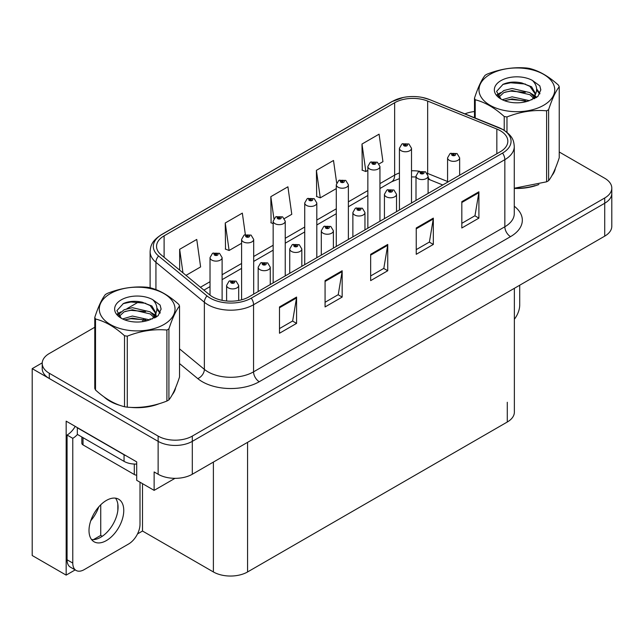 <?xml version="1.0" encoding="UTF-8"?>
<svg xmlns="http://www.w3.org/2000/svg" width="644" height="644" viewBox="0 0 644 644"><rect width="100%" height="100%" fill="white"/><g stroke="black" fill="none" stroke-linecap="round" stroke-linejoin="round"><path stroke-width="0.97" d="M75.171 569.908L66.163 575.116L66.163 421.152L136.697 461.885L136.697 480.303L154.133 490.366L154.133 471.947L158.126 474.25A24.174 13.959 0 0 0 192.306 474.25L604.716 236.147A24.174 13.959 0 0 0 611.8 226.277L611.8 193.385A24.174 13.959 0 0 1 604.716 203.254A24.174 13.959 0 0 0 611.8 193.385L611.8 188.12A24.174 13.959 0 0 0 604.716 178.251L559.234 151.992M174.975 478.339L154.133 490.366M94.781 327.257L49.29 353.524A24.174 13.959 0 0 0 42.214 363.393A24.174 13.959 0 0 0 49.29 373.254L158.126 436.093A24.174 13.959 0 0 0 192.306 436.093L192.306 441.357L604.716 203.254L192.306 441.357A24.174 13.959 0 0 1 158.126 441.357A24.174 13.959 0 0 0 192.306 441.357L192.306 474.25M66.163 575.116L32.2 555.506L32.2 368.65L158.126 441.357L49.29 378.519A24.174 13.959 0 0 1 42.214 368.65L42.214 363.393M42.23 362.862L32.2 368.65M514.363 288.311L514.363 412.144A24.174 13.959 180 0 1 507.287 422.013L247.578 571.952A24.174 13.959 180 0 1 213.389 571.952L142.509 531.034L142.509 483.66M117.836 510.555L117.836 504.075M142.509 531.034L137.502 533.924M93.412 539.64L100.746 535.406L102.267 536.283M90.764 520.73A25.784 14.884 120 0 0 98.774 506.86M100.746 535.406L100.746 504.783M104.062 396.921A38.68 22.331 0 0 0 109.802 401.156A38.68 22.331 0 0 0 120.122 405.414M500.275 130.716A25.784 14.884 180 0 1 507.834 141.237A25.784 14.884 180 0 1 500.275 151.767L249.003 296.836A25.784 14.884 180 0 1 209.646 294.855L161.217 254.919A25.784 14.884 180 0 1 156.548 246.378A25.784 14.884 180 0 1 164.107 235.849L394.643 102.75A25.784 14.884 180 0 1 427.664 101.084L496.838 129.042A25.784 14.884 180 0 1 500.275 130.716M502.553 129.396A29.012 16.744 0 0 0 498.681 127.52L429.516 99.554A29.012 16.744 0 0 0 422.545 97.486A29.012 16.744 0 0 0 403.2 97.486A29.012 16.744 0 0 0 392.365 101.438L161.821 234.537A29.012 16.744 0 0 0 158.577 255.982L207.006 295.918A29.012 16.744 0 0 0 251.281 298.156L502.553 153.079A29.012 16.744 0 0 0 502.553 129.396M279.488 306.938L279.488 333.254L296.578 323.385L296.578 297.069L279.488 306.938M279.488 328.585L292.65 320.986L296.514 297.947A6.448 3.719 -120 0 0 296.578 297.069M292.537 321.05L296.578 323.385M325.067 280.623L325.067 306.938L342.165 297.069L342.165 270.754L325.067 280.623M325.067 302.269L338.237 294.67L342.093 271.631A6.448 3.719 -120 0 0 342.165 270.754M338.116 294.735L342.165 297.069M461.82 201.669L461.82 227.992L478.911 218.123L478.911 191.799L461.82 201.669M461.82 223.323L474.982 215.716L478.838 192.677A6.448 3.719 -120 0 0 478.911 191.799M474.87 215.788L478.911 218.123M416.233 227.992L416.233 254.308L433.332 244.438L433.332 218.123L416.233 227.992M416.233 249.639L429.403 242.039L433.259 218.992A6.448 3.719 -120 0 0 433.332 218.123M429.282 242.104L433.332 244.438M370.654 254.308L370.654 280.623L387.744 270.754L387.744 244.438L370.654 254.308M370.654 275.954L383.816 268.355L387.68 245.308A6.448 3.719 -120 0 0 387.744 244.438M383.703 268.419L387.744 270.754M514.274 188.426A38.68 22.331 0 0 0 538.899 184.49M551.964 175.522A38.68 22.331 0 0 0 555.337 168.43M130.547 407.37A38.68 22.331 0 0 0 159.197 403.716M172.254 394.74A38.68 22.331 0 0 0 175.627 387.648M192.306 436.093L604.716 197.99A24.174 13.959 0 0 0 611.8 188.12M474.483 111.557A24.174 13.959 0 0 0 464.928 113.851M139.225 301.601L126.948 308.685M186.011 275.366L200.614 266.93L196.75 239.439L179.66 249.309L179.66 270.126M336.651 182.92L333.503 160.485L316.405 170.354L316.687 196.509M379.139 163.866L382.947 161.668L379.083 134.169L361.992 144.039L362.266 170.193M245.348 234.577L242.337 213.116L225.247 222.985L225.521 249.148M284.439 218.533L291.78 214.299L287.916 186.8L270.826 196.67L271.1 222.832M273.161 223.597L270.826 222.727M270.826 196.67L273.909 218.622M316.405 170.354L320.269 197.853L336.289 188.603M320.269 197.853L316.405 196.412M361.992 144.039L365.848 171.537L367.853 170.378M365.848 171.537L361.992 170.097M225.247 222.985L229.103 250.484L241.589 243.271M229.103 250.484L225.247 249.043M179.66 249.309L182.96 272.847M222.116 300.337L222.116 257.624A6.046 3.486 180 0 1 218.38 260.852A6.046 3.486 180 0 1 211.796 260.096A6.046 3.486 180 0 1 210.024 257.624L212.439 253.43A4.025 2.423 57.8 0 1 214.581 253.551A2.013 1.159 0 0 0 214.645 255.161A2.013 1.159 0 0 0 217.495 255.161A2.013 1.159 0 0 0 217.495 253.519A2.013 1.159 0 0 0 214.71 253.478L215.523 253.994A0.805 0.467 180 0 1 216.376 254.766A0.805 0.467 180 0 1 215.474 254.026L214.581 253.551M215.523 254.678L215.523 253.994M214.71 253.478A4.025 2.222 -117.9 0 0 212.826 253.205A4.025 2.222 -117.9 0 0 212.649 253.325M215.474 254.654L215.474 254.026M238.691 300.482L238.691 285.421A6.046 3.486 180 0 1 234.963 288.649A6.046 3.486 180 0 1 228.379 287.892A6.046 3.486 180 0 1 226.608 285.421L229.014 281.227A4.025 2.423 57.8 0 1 231.164 281.348A2.013 1.159 0 0 0 231.228 282.958A2.013 1.159 0 0 0 234.078 282.958A2.013 1.159 0 0 0 234.078 281.315A2.013 1.159 0 0 0 231.293 281.275L232.106 281.79A0.805 0.467 180 0 1 232.959 282.563A0.805 0.467 180 0 1 232.057 281.822L231.164 281.348M232.106 282.474L232.106 281.79M231.293 281.275A4.025 2.222 -117.9 0 0 229.409 281.009A4.025 2.222 -117.9 0 0 229.224 281.122M232.057 282.45L232.057 281.822M253.68 294.139L253.68 239.399A6.046 3.486 180 0 1 249.944 242.627A6.046 3.486 180 0 1 243.36 241.87A6.046 3.486 180 0 1 241.589 239.399L244.004 235.205A4.025 2.423 57.8 0 1 246.153 235.326A2.013 1.159 0 0 0 246.209 236.936A2.013 1.159 0 0 0 249.059 236.936A2.013 1.159 0 0 0 249.059 235.293A2.013 1.159 0 0 0 246.274 235.253L247.095 235.768A0.805 0.467 180 0 1 247.94 236.541A0.805 0.467 180 0 1 247.063 236.445L246.153 235.326M247.095 236.453L247.095 235.768M246.274 235.253A4.025 2.222 -117.9 0 0 244.39 234.988A4.025 2.222 -117.9 0 0 244.213 235.1M247.063 236.445A0.805 0.467 180 0 1 247.038 235.801M285.244 275.914L285.244 221.182A6.046 3.486 180 0 1 281.517 224.402A6.046 3.486 180 0 1 274.932 223.645A6.046 3.486 180 0 1 273.161 221.182L275.568 216.98A4.025 2.423 57.8 0 1 277.717 217.1A2.013 1.159 0 0 0 277.773 218.71A2.013 1.159 0 0 0 280.623 218.71A2.013 1.159 0 0 0 280.623 217.068A2.013 1.159 0 0 0 277.838 217.028L278.659 217.543A0.805 0.467 180 0 1 279.512 218.316A0.805 0.467 180 0 1 278.635 218.219L278.659 217.543M277.838 217.028A4.025 2.222 -117.9 0 0 275.954 216.762A4.025 2.222 -117.9 0 0 275.777 216.875M278.611 218.203L277.717 217.1M278.635 218.219A0.805 0.467 180 0 1 278.611 217.575M316.808 257.689L316.808 202.957A6.046 3.486 180 0 1 313.081 206.177A6.046 3.486 180 0 1 306.496 205.42A6.046 3.486 180 0 1 304.725 202.957L307.132 198.763A4.025 2.423 57.8 0 1 309.281 198.875A2.013 1.159 0 0 0 309.345 200.485A2.013 1.159 0 0 0 312.195 200.485A2.013 1.159 0 0 0 312.195 198.843A2.013 1.159 0 0 0 309.41 198.803L310.223 199.318A0.805 0.467 180 0 1 311.076 200.091A0.805 0.467 180 0 1 310.199 199.994L310.223 199.318M309.41 198.803A4.025 2.222 -117.9 0 0 307.526 198.537A4.025 2.222 -117.9 0 0 307.349 198.65M310.175 199.978L309.281 198.875M310.199 199.994A0.805 0.467 180 0 1 310.175 199.35M270.263 284.567L270.263 267.204A6.046 3.486 180 0 1 266.527 270.424A6.046 3.486 180 0 1 259.943 269.667A6.046 3.486 180 0 1 258.172 267.204L260.587 263.002A4.025 2.423 57.8 0 1 262.728 263.122A2.013 1.159 0 0 0 262.792 264.732A2.013 1.159 0 0 0 265.642 264.732A2.013 1.159 0 0 0 265.642 263.09A2.013 1.159 0 0 0 262.857 263.05L263.67 263.565A0.805 0.467 180 0 1 264.523 264.338A0.805 0.467 180 0 1 263.646 264.241L262.728 263.122M263.67 264.257L263.67 263.565M262.857 263.05A4.025 2.222 -117.9 0 0 260.973 262.784A4.025 2.222 -117.9 0 0 260.796 262.897M263.646 264.241A0.805 0.467 180 0 1 263.621 263.597M301.827 266.342L301.827 248.978A6.046 3.486 180 0 1 298.092 252.198A6.046 3.486 180 0 1 291.507 251.442A6.046 3.486 180 0 1 289.736 248.978L292.151 244.784A4.025 2.423 57.8 0 1 294.3 244.897A2.013 1.159 0 0 0 294.356 246.507A2.013 1.159 0 0 0 297.206 246.507A2.013 1.159 0 0 0 297.206 244.865A2.013 1.159 0 0 0 294.421 244.825L295.242 245.34A0.805 0.467 180 0 1 296.087 246.113A0.805 0.467 180 0 1 295.21 246.016L294.3 244.897M295.242 246.032L295.242 245.34M294.421 244.825A4.025 2.222 -117.9 0 0 292.537 244.559A4.025 2.222 -117.9 0 0 292.36 244.672M295.21 246.016A0.805 0.467 180 0 1 295.185 245.372M333.391 248.117L333.391 230.753A6.046 3.486 180 0 1 329.664 233.973A6.046 3.486 180 0 1 323.079 233.217A6.046 3.486 180 0 1 321.308 230.753L323.715 226.559A4.025 2.423 57.8 0 1 325.864 226.672A2.013 1.159 0 0 0 325.92 228.282A2.013 1.159 0 0 0 328.77 228.282A2.013 1.159 0 0 0 328.77 226.64A2.013 1.159 0 0 0 325.985 226.608L326.806 227.115A0.805 0.467 180 0 1 327.659 227.887A0.805 0.467 180 0 1 326.758 227.147L325.864 226.672M326.806 227.807L326.806 227.115M325.985 226.608A4.025 2.222 -117.9 0 0 324.101 226.334A4.025 2.222 -117.9 0 0 323.924 226.447M326.758 227.775L326.758 227.147M364.955 229.892L364.955 212.528A6.046 3.486 180 0 1 361.228 215.748A6.046 3.486 180 0 1 354.643 214.991A6.046 3.486 180 0 1 352.872 212.528L355.279 208.334A4.025 2.423 57.8 0 1 357.428 208.455A2.013 1.159 0 0 0 357.492 210.057A2.013 1.159 0 0 0 360.342 210.057A2.013 1.159 0 0 0 360.342 208.415A2.013 1.159 0 0 0 357.557 208.382L358.37 208.898A0.805 0.467 180 0 1 359.223 209.67A0.805 0.467 180 0 1 358.322 208.922L357.428 208.455M358.37 209.582L358.37 208.898M357.557 208.382A4.025 2.222 -117.9 0 0 355.673 208.109A4.025 2.222 -117.9 0 0 355.488 208.221M358.322 209.55L358.322 208.922M519.708 285.228L519.708 305.039A16.116 9.306 -60 0 1 514.363 319.263M106.389 540.574A24.577 14.192 120 0 0 122.441 518.911A24.577 14.192 120 0 0 118.673 499.221A24.577 14.192 120 0 0 106.389 500.436A24.577 14.192 120 0 0 90.329 522.091A24.577 14.192 120 0 0 94.096 541.789A24.577 14.192 120 0 0 106.389 540.574M115.493 498.158A24.577 14.192 -60 0 1 115.856 518.243A24.577 14.192 -60 0 1 100.689 537.281A24.577 14.192 -60 0 1 91.585 539.567M140.006 482.211L140.006 524.256A16.116 9.306 -60 0 1 128.607 543.995L84.163 569.65A16.116 9.306 -60 0 1 76.105 570.447A16.116 9.306 -60 0 1 72.772 563.073L72.772 438.331L67.073 435.038A16.116 9.306 120 0 0 75.211 426.384M77.457 434.459A16.116 9.306 -60 0 1 72.772 438.331M76.105 570.447L70.405 567.163A16.116 9.306 -60 0 1 67.073 559.781L67.073 435.038M126.184 455.815A16.116 9.306 180 0 1 124.05 454.777L77.328 427.801A16.116 9.306 0 0 0 77.513 427.713M124.05 454.777L124.05 461.354A16.116 9.306 0 0 0 136.697 464.05M77.328 427.801L77.328 434.378L124.05 461.354M554.001 171.489A38.278 22.097 180 0 1 553.582 172.367M535.059 185.585A38.278 22.097 180 0 1 515.546 188.225M174.291 390.707A38.278 22.097 180 0 1 173.88 391.584M155.357 404.802A38.278 22.097 180 0 1 135.844 407.451M115.357 403.53A38.278 22.097 180 0 1 110.092 400.987A38.278 22.097 180 0 1 106.614 398.684M81.844 436.986L81.844 443.265A4.025 2.326 0 0 0 83.028 444.907L134.306 474.515A4.025 2.326 0 0 0 136.697 475.183M490.076 74.366A37.875 21.864 -0 0 0 490.076 105.286A37.875 21.864 -0 0 0 543.641 105.286A37.875 21.864 -0 0 0 543.641 74.366A37.875 21.864 -0 0 0 490.076 74.366M514.274 188.233L546.603 181.817A43.51 25.124 -0 0 0 547.625 181.246A43.51 25.124 -0 0 0 548.616 180.658C552.141 176.247 555.683 168.623 559.234 157.78L559.234 86.779A43.51 25.124 -0 0 0 558.501 85.185C548.801 76.403 539.133 70.824 529.489 68.441A43.51 25.124 -0 0 0 526.736 68.014C513.477 66.879 500.267 68.924 487.114 74.149A43.51 25.124 -0 0 0 486.091 74.72A43.51 25.124 -0 0 0 485.101 75.308C481.543 79.784 478.009 87.407 474.483 98.186A43.51 25.124 -0 0 0 475.224 99.78L475.224 118.013M504.228 130.297L504.228 116.524C494.536 107.741 484.868 102.155 475.224 99.78M504.228 116.524A43.51 25.124 -0 0 0 506.981 116.95L506.981 132.286M546.603 181.817L546.603 110.816C533.449 109.665 520.239 111.71 506.981 116.95M546.603 110.816A43.51 25.124 -0 0 0 547.625 110.245A43.51 25.124 -0 0 0 548.616 109.657L548.616 180.658M529.392 100.649L512.093 96.825L502.28 99.723M526.977 101.438L512.093 98.918L504.485 100.681M534.81 98.492L534.641 98.049M534.126 96.994L529.883 92.615L512.093 88.47L503.833 90.522L499.068 94.596L498.44 96.809M533.449 98.033L529.883 94.7L512.093 90.562L503.833 92.615L498.818 97.22M531.823 99.844L534.657 95.916L535.277 93.163L531.574 86.771L521.463 82.867C514.572 81.466 508.446 81.949 503.069 84.324L496.588 91.4L500.943 98.975M534.311 98.749L535.277 94.821M535.22 93.992L529.883 86.344L521.946 82.963M500.935 80.629A22.516 13.001 -0 0 0 500.935 99.015A22.516 13.001 -0 0 0 529.086 100.738L537.861 96.479L540.823 89.822L539.809 85.853L532.427 80.436A22.516 13.001 -0 0 0 500.935 80.629M532.427 80.436C537.12 85.201 537.861 90.361 534.657 95.916M474.483 117.715L474.483 98.186M559.234 86.779C555.708 91.19 552.174 98.814 548.616 109.657M525.327 100.738L510.66 99.482L504.824 100.545M536.041 97.775L535.011 96.946M534.391 96.495L533.345 95.811M525.327 92.382L510.66 91.126L504.824 92.189M499.181 94.394L497.458 95.457M539.704 93.992L536.613 89.935M525.383 84.042L510.66 82.77L502.803 84.453M540.815 90.031L539.809 85.853M536.71 97.333L535.196 96.045M534.745 95.706L531.139 93.541M500.597 92.639L497.071 94.692M539.962 93.493L536.613 88.88M110.374 293.584A37.875 21.864 -0 0 0 110.374 324.504A37.875 21.864 -0 0 0 163.93 324.504A37.875 21.864 -0 0 0 163.93 293.584A37.875 21.864 -0 0 0 110.374 293.584M106.389 293.938A43.51 25.124 -0 0 0 105.391 294.533C101.841 299.001 98.299 306.625 94.781 317.403A43.51 25.124 -0 0 0 95.513 318.997L95.513 389.998C105.157 398.757 114.825 404.335 124.517 406.742A43.51 25.124 -0 0 0 127.279 407.169C140.432 408.32 153.634 406.275 166.901 401.043A43.51 25.124 -0 0 0 167.923 400.471A43.51 25.124 -0 0 0 168.913 399.876C172.439 395.472 175.981 387.841 179.531 377.006L179.531 305.997A43.51 25.124 -0 0 0 178.791 304.411C169.098 295.628 159.43 290.042 149.786 287.667A43.51 25.124 -0 0 0 147.033 287.24C133.775 286.105 120.565 288.15 107.411 293.366A43.51 25.124 -0 0 0 106.389 293.938M124.517 406.742L124.517 335.741C114.825 326.959 105.157 321.38 95.513 318.997M124.517 335.741A43.51 25.124 -0 0 0 127.279 336.168L127.279 407.169M166.901 401.043L166.901 330.042C153.747 328.891 140.537 330.936 127.279 336.168M166.901 330.042A43.51 25.124 -0 0 0 167.923 329.47A43.51 25.124 -0 0 0 168.913 328.875L168.913 399.876M94.781 317.403L94.781 388.413A43.51 25.124 -0 0 0 95.513 389.998M149.69 319.875L132.39 316.043L122.569 318.949M147.275 320.656L132.39 318.136L124.775 319.899M155.099 317.709L154.93 317.267M154.423 316.212L150.181 311.833L132.39 307.687L124.131 309.748L119.365 313.821L118.738 316.035M153.739 317.259L150.181 313.926L132.39 309.78L124.131 311.833L119.116 316.437M152.121 319.062L154.946 315.141L155.574 312.388L151.871 305.989L141.761 302.092C134.87 300.684 128.736 301.175 123.366 303.549L116.886 310.617L121.241 318.192M154.6 317.967L155.574 314.047M155.518 313.209L150.181 305.57L142.244 302.181M121.233 299.854A22.516 13.001 -0 0 0 121.233 318.233A22.516 13.001 -0 0 0 149.376 319.955L158.158 315.705L161.113 309.048L160.106 305.071L152.725 299.653A22.516 13.001 -0 0 0 121.233 299.854M152.725 299.653C157.418 304.427 158.158 309.587 154.946 315.133M179.531 305.997C176.005 310.408 172.471 318.031 168.913 328.875M145.625 319.955L130.949 318.7L125.113 319.762M156.339 316.993L155.309 316.164M154.689 315.713L153.642 315.029M145.625 311.599L130.949 310.344L125.113 311.406M119.47 313.612L117.755 314.675M160.002 313.209L156.911 309.152M145.681 303.26L130.949 301.988L123.101 303.67M161.113 309.249L160.106 305.071M157.007 316.558L155.494 315.262M155.043 314.924L151.437 312.767M120.895 311.865L117.369 313.91M160.251 312.718L156.911 308.106M348.38 239.463L348.38 184.731A6.046 3.486 180 0 1 344.645 187.951A6.046 3.486 180 0 1 338.06 187.195A6.046 3.486 180 0 1 336.289 184.731L338.704 180.537A4.025 2.423 57.8 0 1 340.845 180.65A2.013 1.159 0 0 0 340.909 182.26A2.013 1.159 0 0 0 343.759 182.26A2.013 1.159 0 0 0 343.759 180.618A2.013 1.159 0 0 0 340.974 180.586L341.787 181.093A0.805 0.467 180 0 1 342.64 181.866A0.805 0.467 180 0 1 341.739 181.125L340.845 180.65M341.787 181.785L341.787 181.093M340.974 180.586A4.025 2.222 -117.9 0 0 339.09 180.312A4.025 2.222 -117.9 0 0 338.913 180.425M341.739 181.753L341.739 181.125M379.944 221.238L379.944 166.506A6.046 3.486 180 0 1 376.209 169.726A6.046 3.486 180 0 1 369.624 168.97A6.046 3.486 180 0 1 367.853 166.506L370.268 162.312A4.025 2.423 57.8 0 1 372.417 162.433A2.013 1.159 0 0 0 372.474 164.035A2.013 1.159 0 0 0 375.323 164.035A2.013 1.159 0 0 0 375.323 162.393A2.013 1.159 0 0 0 372.538 162.36L373.359 162.876A0.805 0.467 180 0 1 374.204 163.648A0.805 0.467 180 0 1 373.327 163.544L372.417 162.433M373.359 163.56L373.359 162.876M372.538 162.36A4.025 2.222 -117.9 0 0 370.654 162.087A4.025 2.222 -117.9 0 0 370.477 162.199M373.327 163.544A0.805 0.467 180 0 1 373.303 162.9M411.508 203.021L411.508 148.281A6.046 3.486 180 0 1 407.781 151.501A6.046 3.486 180 0 1 401.196 150.744A6.046 3.486 180 0 1 399.425 148.281L401.832 144.087A4.025 2.423 57.8 0 1 403.981 144.208A2.013 1.159 0 0 0 404.038 145.81A2.013 1.159 0 0 0 406.887 145.81A2.013 1.159 0 0 0 406.887 144.167A2.013 1.159 0 0 0 404.102 144.135L404.923 144.65A0.805 0.467 180 0 1 405.776 145.423A0.805 0.467 180 0 1 404.875 144.675L403.981 144.208M404.923 145.335L404.923 144.65M404.102 144.135A4.025 2.222 -117.9 0 0 402.218 143.862A4.025 2.222 -117.9 0 0 402.041 143.974M404.875 145.303L404.875 144.675M396.527 211.667L396.527 194.303A6.046 3.486 180 0 1 392.792 197.523A6.046 3.486 180 0 1 386.207 196.766A6.046 3.486 180 0 1 384.436 194.303L386.851 190.109A4.025 2.423 57.8 0 1 388.992 190.23A2.013 1.159 0 0 0 389.057 191.832A2.013 1.159 0 0 0 391.906 191.832A2.013 1.159 0 0 0 391.906 190.189A2.013 1.159 0 0 0 389.121 190.157L389.934 190.672A0.805 0.467 180 0 1 390.787 191.445A0.805 0.467 180 0 1 389.886 190.696L388.992 190.23M389.934 191.357L389.934 190.672M389.121 190.157A4.025 2.222 -117.9 0 0 387.237 189.883A4.025 2.222 -117.9 0 0 387.06 189.996M389.886 191.324L389.886 190.696M428.091 193.442L428.091 176.078A6.046 3.486 180 0 1 424.356 179.298A6.046 3.486 180 0 1 417.771 178.541A6.046 3.486 180 0 1 416 176.078L418.415 171.884A4.025 2.423 57.8 0 1 420.564 172.004A2.013 1.159 0 0 0 420.621 173.606A2.013 1.159 0 0 0 423.47 173.606A2.013 1.159 0 0 0 423.47 171.964A2.013 1.159 0 0 0 420.685 171.932L421.506 172.447A0.805 0.467 180 0 1 422.351 173.22A0.805 0.467 180 0 1 421.474 173.115L420.564 172.004M421.506 173.131L421.506 172.447M420.685 171.932A4.025 2.222 -117.9 0 0 418.801 171.658A4.025 2.222 -117.9 0 0 418.624 171.771M421.474 173.115A0.805 0.467 180 0 1 421.45 172.471M459.655 175.216L459.655 157.852A6.046 3.486 180 0 1 455.928 161.081A6.046 3.486 180 0 1 449.343 160.324A6.046 3.486 180 0 1 447.572 157.852L449.979 153.658A4.025 2.423 57.8 0 1 452.128 153.779A2.013 1.159 0 0 0 452.185 155.389A2.013 1.159 0 0 0 455.034 155.389A2.013 1.159 0 0 0 455.034 153.739A2.013 1.159 0 0 0 452.249 153.707L453.07 154.222A0.805 0.467 180 0 1 453.923 154.995A0.805 0.467 180 0 1 453.022 154.246L452.128 153.779M453.07 154.906L453.07 154.222M452.249 153.707A4.025 2.222 -117.9 0 0 450.365 153.433A4.025 2.222 -117.9 0 0 450.188 153.546M453.022 154.874L453.022 154.246M604.716 236.147L604.716 197.99M158.126 474.25L158.126 436.093M247.578 571.952L247.578 442.339M507.287 422.013L507.287 402.275M213.389 571.952L213.389 462.078M514.274 206.233A40.29 23.265 180 0 1 510.531 236.638L259.258 381.715A8.058 4.653 60 0 1 253.559 371.846L504.84 226.769A32.232 18.612 0 0 0 514.274 213.615L514.274 146.502A32.232 18.612 180 0 1 504.84 159.664A8.058 4.653 -120 0 0 502.553 153.079M259.258 381.715A40.29 23.265 180 0 1 202.28 381.715A40.29 23.265 180 0 1 197.764 378.608L179.531 363.57M207.006 295.918A8.058 5.394 129.5 0 0 204.365 302.253L204.365 369.358A32.232 18.612 0 0 0 207.98 371.846A32.232 18.612 0 0 0 253.559 371.846L253.559 304.733A32.232 18.612 180 0 1 204.365 302.253L155.937 262.317A32.232 18.612 180 0 1 150.108 251.643L150.108 287.747M499.189 127.729A8.058 3.775 112 0 0 498.931 127.601A8.058 3.775 112 0 0 498.681 127.52M403.2 97.486L391.753 101.696A8.058 4.653 60 0 1 392.365 101.438M161.821 234.537A8.058 4.653 -120 0 0 161.217 234.794C151.324 241.315 150.583 246.048 150.108 251.643M158.577 255.982A8.058 5.394 129.5 0 0 155.937 262.317L155.937 289.631M429.991 99.756A8.058 3.775 112 0 0 429.757 99.635A8.058 3.775 112 0 0 429.516 99.554M251.281 298.156A8.058 4.653 60 0 1 253.559 304.733L504.84 159.664L504.84 226.769A8.058 4.653 60 0 0 510.531 236.638M142.549 321.662A40.29 23.265 180 0 1 143.459 319.231M49.29 373.254L49.29 378.519M155.937 313.29L155.937 317.242M150.108 318.748A32.232 18.612 0 0 0 150.149 319.738M179.531 348.879L204.365 369.358A8.058 5.394 -50.5 0 1 197.764 378.608M164.107 235.849L164.107 257.302M496.838 129.042L496.838 153.755M427.664 101.084L427.664 173.453A25.784 14.884 0 0 0 427.165 173.26M447.572 181.503L427.664 173.453A14.506 6.794 -68 0 0 427.68 174.154M419.655 171.288A25.784 14.884 0 0 0 411.508 170.781M399.425 172.946A25.784 14.884 0 0 0 394.643 175.12L379.944 183.612M394.643 102.75L394.643 175.12A14.506 8.372 60 0 1 391.641 181.761L379.944 188.515M367.853 190.584L348.38 201.838M336.289 208.809L316.808 220.055M304.725 227.034L285.244 238.28M273.161 245.259L253.68 256.505M241.589 263.485L222.116 274.73M210.024 281.71L200.429 287.248M442.758 184.981L430.546 180.046A14.506 6.794 -68 0 1 428.091 176.842M370.654 255.137L387.68 245.308M416.233 228.821L433.259 218.992M461.82 202.506L478.838 192.677M325.067 281.46L342.093 271.631M279.488 307.776L296.514 297.947M72.772 563.073L67.073 559.781M134.306 474.515L134.306 464.058M83.028 444.907L83.028 437.67M514.274 146.502C513.743 140.964 513.284 136.399 503.165 129.653L429.757 99.635L422.545 97.486M391.753 101.696L161.217 234.794M430.546 180.046L428.091 179.153M416 176.979L411.508 176.907M399.425 178.63L391.641 181.761M367.853 195.494L348.38 206.74M336.289 213.719L316.808 224.965M304.725 231.945L285.244 243.191M273.161 250.17L253.68 261.416M241.589 268.395L222.116 279.641M210.024 286.612L203.931 290.138M222.116 257.624L219.507 253.317L212.826 253.205M210.024 295.153L210.024 257.624M238.691 285.421L236.09 281.114L229.409 281.009M226.608 301.006L226.608 285.421M253.68 239.399L251.071 235.092L244.39 234.988M241.589 299.822L241.589 239.399M285.244 221.182L282.644 216.867L275.954 216.762M273.161 282.893L273.161 221.182M316.808 202.957L314.208 198.642L307.526 198.537M304.725 264.668L304.725 202.957M270.263 267.204L267.654 262.889L260.973 262.784M258.172 291.547L258.172 267.204M301.827 248.978L299.219 244.664L292.537 244.559M289.736 273.322L289.736 248.978M333.391 230.753L330.791 226.438L324.101 226.334M321.308 255.096L321.308 230.753M364.955 212.528L362.355 208.213L355.673 208.109M352.872 236.871L352.872 212.528M555.136 168.905L555.136 169.356M175.434 388.123L175.434 388.582M348.38 184.731L345.772 180.417L339.09 180.312M336.289 246.443L336.289 184.731M379.944 166.506L377.336 162.191L370.654 162.087M367.853 228.218L367.853 166.506M411.508 148.281L408.908 143.966L402.218 143.862M399.425 209.992L399.425 148.281M396.527 194.303L393.919 189.988L387.237 189.883M384.436 218.646L384.436 194.303M428.091 176.078L425.483 171.763L418.801 171.658M416 200.421L416 176.078M459.655 157.852L457.055 153.538L450.365 153.433M447.572 182.196L447.572 157.852"/></g></svg>
